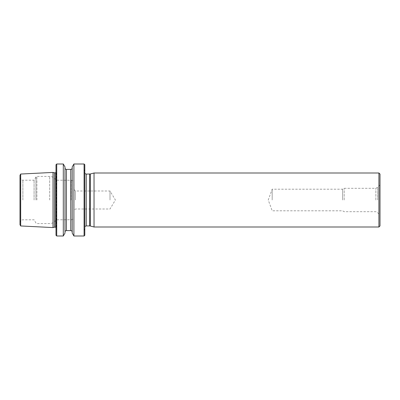 <?xml version="1.0" encoding="UTF-8"?>
<svg xmlns="http://www.w3.org/2000/svg" width="400" height="400" viewBox="0 0 400 400"><rect width="100%" height="100%" fill="white"/><g stroke="black" fill="none" stroke-linecap="round" stroke-linejoin="round"><path stroke-width="0.3" stroke-dasharray="2 1.5" d="M84.08 164L84.08 236M84.8 164.72L84.8 235.28M56.72 164L56.72 236M56 164.72L56 235.28M72.2 200L72.2 167.96L72.2 200M72.2 166.945L72.2 233.055M65 200L65 167.96L65 200M65 166.945L65 233.055M63.3 164L63.3 236M73.9 164L73.9 236M56 200L56 169.465L56 200M54.415 172.8L54.415 227.2M53.015 227.575L53.015 172.425M20.68 174.04L20.68 225.96M110 200L110 191L110 200M75.44 200L75.44 191L75.44 200M74 189.56L75.44 191L110 191L115.41 200L110 209L75.44 209L74 210.44L74 189.56L74 210.44M74 200L74 183.08L74 200M34.08 200L34.08 180.2L34.08 200M20 200L20 177.32L20 200M20 175.265L20 224.735M84.8 200L84.8 168.95L84.8 200M94.03 227L94.03 173M378.92 173L378.92 227M380 225.92L380 174.08M380 200L380 184.92L380 200M272.18 200L272.18 189.2L272.18 200M342.62 200L342.62 189.2L342.62 200M344.18 200L344.18 188.3L344.18 200M375.86 200L375.86 188.3L375.86 200M377.66 200L377.66 187.26L377.66 200M66.44 230.6L66.44 169.4M70.76 169.4L70.76 230.6M56 230.535L56.36 227.92L56.36 172.08L55.64 172.8L55.64 227.2L56.36 227.92L56.36 172.08L56.355 228.02L56.355 171.98L56 169.465M71.12 200L71.12 180.2L71.12 200M49.665 200L49.665 176.42L49.665 200M36.885 200L36.885 176.42L36.885 200M35.95 200L35.95 176.96L35.95 200M22.88 200L22.88 180.2L22.88 200M90.27 174.005L90.27 225.995M89.715 174.08L89.715 225.92M86.24 174.08L86.24 225.92M84.155 200L84.155 171.36L84.155 200M20 177.32C20.17 179.07 21.13 180.03 22.88 180.2L34.08 180.2L35.95 176.96L36.885 176.42L49.665 176.42C52.47 176.52 54.58 177.78 56 180.2L71.77 180.275C71.55 180.17 73.63 180.435 74 183.08M20 222.68C20.17 220.93 21.13 219.97 22.88 219.8L34.08 219.8L35.95 223.04L36.885 223.58L49.665 223.58C52.47 223.48 54.58 222.22 56 219.8L71.77 219.725C71.55 219.83 73.63 219.565 74 216.92M84.8 173.53L84.08 171.92L84.08 228.08L84.8 226.47M84.8 231.05L84.08 228.08L84.08 171.92L84.8 168.95M380 184.92L377.66 187.26L375.86 188.3L344.18 188.3L342.62 189.2L272.18 189.2L268.25 200L272.18 210.8L342.62 210.8L344.18 211.7L375.86 211.7L377.66 212.74L380 215.08"/><path stroke-width="0.6" d="M84.08 164L84.8 164.72L84.8 235.28L84.08 236L84.08 164L73.9 164L73.9 236L72.2 233.055L72.2 166.945L73.9 164M56.72 200L56.72 164L56 164.72L56 235.28L56.72 236L56.72 200M63.3 164L63.3 236L65 233.055L65 166.945L63.3 164L56.72 164M54.415 200L54.415 172.8L53.015 172.425L53.015 227.575L54.415 227.2L54.415 200M53.015 227.575L20.68 225.96L20.68 174.04L53.015 172.425M20.68 225.96L20 224.735L20 175.265L20.68 174.04M90.27 174.005L94.03 173L94.03 227L90.27 225.995L90.27 174.005L86.24 174.08L84.8 173.53M378.92 173L380 174.08L380 225.92L378.92 227L378.92 173L94.03 173M66.44 230.6L70.76 230.6L70.76 169.4L66.44 169.4L66.44 230.6C65.575 230.675 65.095 231.155 65 232.04M54.415 227.2L55.64 227.2L55.64 172.8L54.415 172.8M90.27 225.995L89.715 225.92L89.715 174.08M89.715 225.92L86.24 225.92L86.24 174.08M70.76 169.4C71.625 169.325 72.105 168.845 72.2 167.96M70.76 230.6C71.625 230.675 72.105 231.155 72.2 232.04M66.44 169.4C65.575 169.325 65.095 168.845 65 167.96M63.3 236L56.72 236M84.08 236L73.9 236M55.64 172.8L56 172.7M55.64 227.2L56 227.3M86.24 225.92L84.8 226.47M378.92 227L94.03 227"/></g></svg>
